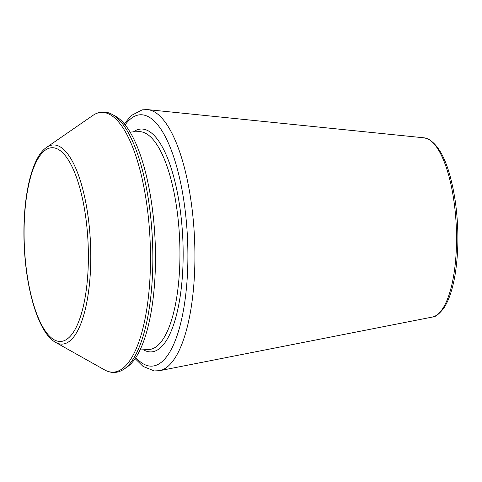 <?xml version="1.0" encoding="UTF-8"?>
<svg xmlns="http://www.w3.org/2000/svg" width="482" height="482" viewBox="0 0 482 482"><rect width="100%" height="100%" fill="white"/><g stroke="black" fill="none" stroke-linecap="round" stroke-linejoin="round"><path stroke-width="0.72" d="M110.396 113.529A130.038 42.765 87.4 0 1 112.427 114.529L115.686 116.361A128.019 42.103 87.4 0 1 155.083 240.072A128.019 42.103 87.4 0 1 127.278 366.898L124.199 369.025C117.867 373.297 111.354 373.598 104.654 369.929A130.038 42.765 87.4 0 0 106.685 370.923A130.038 42.765 87.4 0 0 150.492 260.425A130.038 42.765 87.4 0 0 108.028 113.644A130.038 42.765 87.4 0 0 92.881 115.433C98.436 111.649 104.202 110.974 110.173 113.421L112.427 114.529A130.038 42.765 87.4 0 1 152.445 240.199A130.038 42.765 87.4 0 1 124.199 369.025M125.097 124.862A125.862 41.392 87.4 0 1 146.793 115.981A125.862 41.392 87.4 0 1 187.528 272.414A125.862 41.392 87.4 0 1 135.858 357.566M133.375 131.899A111.571 36.692 87.4 0 1 146.721 130.116A111.571 36.692 87.4 0 1 183.118 259.202A111.571 36.692 87.4 0 1 143.449 349.793M130.007 132.056L138.738 131.652A109.065 35.867 87.4 0 1 144.341 132.707A109.065 35.867 87.4 0 1 179.888 247.399A109.065 35.867 87.4 0 1 148.811 349.546L140.087 349.95M55.665 342.413C39.385 333.791 26.667 293.207 24.341 248.248C21.768 201.825 30.728 157.692 46.646 147.347A99.672 32.776 87.4 0 1 90.369 240.717A99.672 32.776 87.4 0 1 57.225 343.178A99.672 32.776 87.4 0 1 55.665 342.413L104.654 369.929M55.761 340.563A96.96 31.884 -92.6 0 0 84.368 208.405A96.96 31.884 -92.6 0 0 28.661 184.974A96.96 31.884 -92.6 0 0 55.761 340.563M432.336 317.066C435.24 317.198 439.108 314.168 443.934 307.974C448.983 300.22 452.737 288.935 455.189 274.119C458.768 251.158 458.798 226.865 455.279 201.235C449.977 166.682 440.831 145.871 427.841 138.81L424.046 137.822A89.827 29.541 87.4 0 1 427.215 138.653A89.827 29.541 87.4 0 1 456.436 230.92A89.827 29.541 87.4 0 1 432.336 317.066L159.669 370.67L154.258 370.935L143.058 366.422L135.135 358.644M424.046 137.822L147.594 109.613A130.827 43.025 87.4 0 1 152.204 110.818A130.827 43.025 87.4 0 1 194.77 245.199A130.827 43.025 87.4 0 1 159.669 370.67M46.646 147.347L92.881 115.433M124.278 123.856L131.321 115.487L142.262 109.83L147.594 109.613"/></g></svg>
